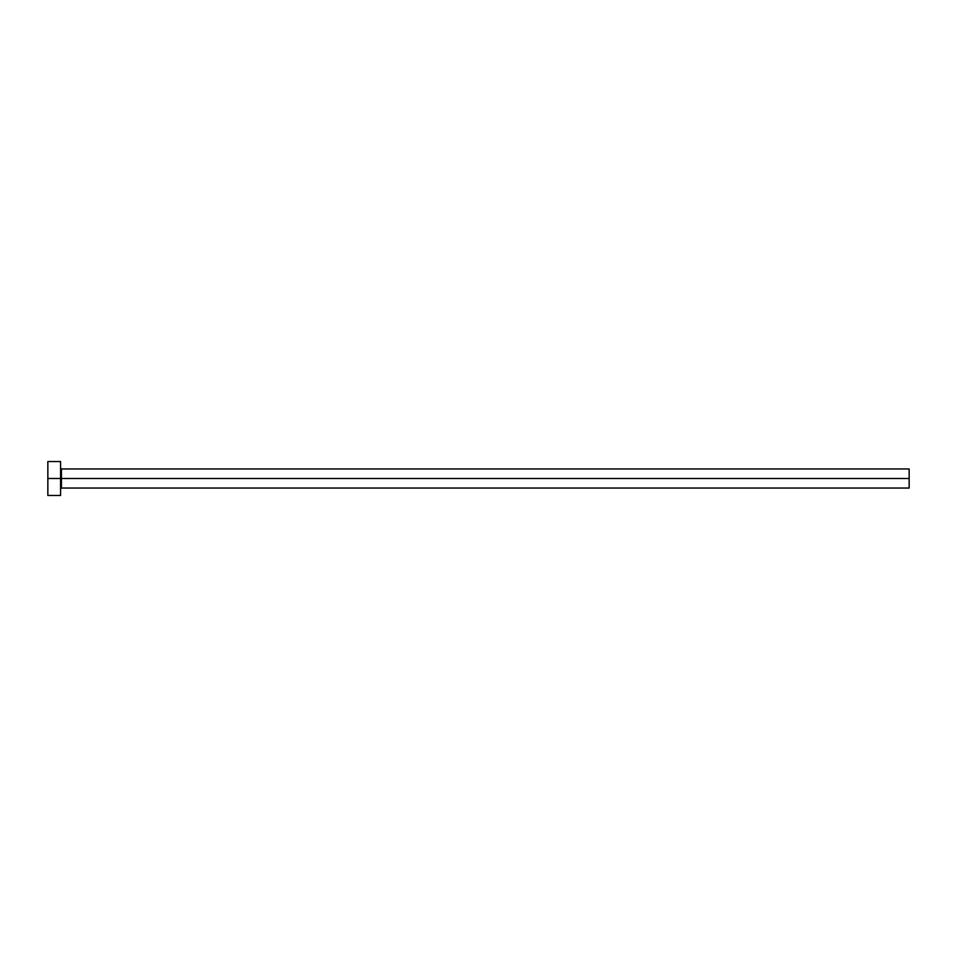 <?xml version="1.0" encoding="UTF-8"?>
<svg xmlns="http://www.w3.org/2000/svg" width="957" height="957" viewBox="0 0 957 957"><rect width="100%" height="100%" fill="white"/><g stroke="black" fill="none" stroke-linecap="round" stroke-linejoin="round"><path stroke-width="0.72" stroke-dasharray="4.79 3.59" d="M60.578 478.5L60.578 495.475L60.578 478.5L47.85 478.5L60.578 478.5L60.578 461.525L60.578 478.5M61.427 478.5L61.427 468.954L61.427 478.5L909.15 478.5L909.15 488.046L909.15 478.5L61.427 478.5L61.427 488.046L61.427 478.5M47.85 495.475L47.85 461.525L47.85 495.475M909.15 468.954L909.15 478.5L909.15 468.954"/><path stroke-width="1.44" d="M47.85 495.475L47.85 461.525L47.85 478.5L909.15 478.5L909.15 488.046L909.15 478.5L61.427 478.5L61.427 468.954L61.427 478.5L47.85 478.5L47.85 495.475L60.578 495.475L60.578 461.525L60.578 495.475M60.578 488.895L61.427 488.046L61.427 478.5L61.427 488.046L909.15 488.046M909.15 478.5L909.15 468.954L909.15 478.5M909.15 468.954L61.427 468.954L60.578 468.105M47.85 461.525L60.578 461.525"/></g></svg>
